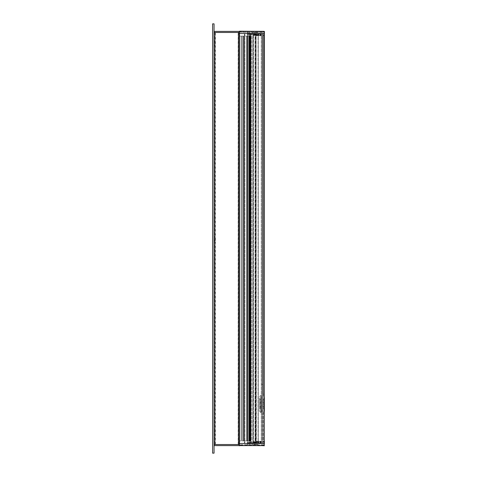 <?xml version="1.0" encoding="UTF-8"?>
<svg xmlns="http://www.w3.org/2000/svg" width="477" height="477" viewBox="0 0 477 477"><rect width="100%" height="100%" fill="white"/><g stroke="black" fill="none" stroke-linecap="round" stroke-linejoin="round"><path stroke-width="0.36" stroke-dasharray="2.38 1.79" d="M264.163 394.294L262.952 394.187L264.389 394.312L264.389 394.789L262.588 394.962L262.588 394.187L262.588 394.962L264.389 394.789L264.163 385.225L264.163 394.294M264.389 413.47L264.175 412.909L262.588 412.82L262.588 413.601L262.588 412.82L264.389 412.993L264.389 413.47L262.952 413.386L264.389 413.47L264.389 443.443L264.389 412.993L264.175 443.443L264.389 413.47M262.952 443.443L262.952 413.386L262.952 443.443L264.389 443.443L262.952 443.443M262.952 394.401L262.952 33.557L264.389 33.557L264.389 394.789L264.389 33.557L262.588 33.557L264.175 33.557L262.952 33.557L262.952 394.401M262.952 387.533L262.952 384.295L262.952 387.533L261.515 387.533L261.515 384.295L261.515 387.533M262.952 89.467L262.952 92.705L262.952 89.467L261.515 89.467L261.515 92.705L261.515 89.467M214.262 445.601L214.048 444.522L214.262 445.601L239.001 445.601L239.221 444.522L238.285 444.522L239.221 444.522L239.221 440.927L239.215 445.601L239.221 443.443L264.175 443.443L264.175 31.399L264.175 32.048L240.301 32.048L240.301 31.399L264.175 31.399L240.301 31.399L240.086 32.048L240.086 31.399L240.086 32.048L264.175 32.048L264.389 31.399L264.389 32.478L240.301 32.263L264.389 32.478L264.175 31.184L264.389 35.501L264.389 33.557L264.389 35.501L264.389 33.557L239.436 33.557L264.175 33.557L262.588 33.557L262.588 394.962L262.588 33.557L264.389 33.557L264.389 443.443L262.588 443.443L262.588 33.557L262.588 443.443L264.389 443.443L264.389 33.557L264.389 443.443L262.588 443.443L264.389 443.443L262.588 443.443L264.389 443.443L264.389 441.499L264.389 445.601L264.389 444.952L264.175 445.816L240.301 445.601L240.301 444.737L264.175 444.737L240.301 444.737L240.086 445.601L240.301 444.737L264.175 444.952L264.175 445.601L264.175 444.952L240.301 444.952L240.301 445.601L264.175 445.601L264.175 443.443L239.221 443.443L249.143 443.443L239.221 443.443L239.221 33.557L239.221 443.443L239.221 33.557L249.143 33.557L249.358 443.443L249.143 33.557L244.468 33.557L244.468 443.443L244.468 33.557L247.706 33.557L247.706 443.443L247.706 33.557L247.706 443.443L247.706 33.557L239.221 33.557L239.221 31.399L239.52 36.073L239.221 32.478L239.221 36.073L239.221 32.478L214.048 32.478L214.048 444.522L239.215 444.522L239.221 440.927L247.485 440.927L244.468 440.927L244.612 36.073L239.52 36.073L247.485 36.073L239.221 36.073L250.634 36.073L244.468 36.073L244.468 440.927L247.485 440.927L243.318 440.927L243.532 36.073L243.532 440.927L250.634 440.927L239.221 440.927L239.221 444.522L239.221 31.399M264.389 394.312L264.389 91.423L264.389 394.312M262.588 409.987L262.588 396.703L262.588 409.987M261.152 411.085L261.152 396.703L261.152 411.085L262.588 411.085L262.588 396.703L262.588 411.085L261.515 411.085L261.515 396.703L261.515 411.085M264.389 385.577L264.163 385.225L264.389 385.577M249.358 443.443L250.455 443.443L249.358 443.443L249.143 33.557L249.143 443.443L249.143 33.557L250.455 33.557L249.358 33.557L249.358 443.443M250.455 443.443L253.245 443.443L250.455 443.443L250.455 33.557L252.023 33.557L250.92 33.557L250.92 443.443L250.92 33.557L250.92 443.443L250.92 33.557L252.023 33.557L250.455 33.557L250.455 443.443M253.46 443.443L255.255 443.443L253.46 443.443L253.46 33.557L253.025 33.557L253.245 443.443L253.245 33.557L255.255 33.557L253.46 33.557L253.46 443.443M255.469 443.443L256.119 443.443L255.469 443.443L255.255 33.557L255.255 443.443L255.255 33.557L256.119 33.557L256.119 443.443L261.515 443.443L256.119 443.443L256.119 33.557L255.469 33.557L255.469 443.443M256.334 443.443L258.278 443.443L256.334 443.443L256.119 33.557L256.119 443.443L256.119 33.557L261.515 33.557L261.515 443.443L261.515 33.557L256.119 33.557L258.278 33.557L258.278 443.443L258.278 33.557L258.278 443.443L258.278 33.557L256.119 33.557L256.334 443.443M244.468 443.443L244.468 33.557L244.468 443.443M255.255 443.443L255.255 33.557L255.255 443.443M253.245 443.443L253.245 33.557L253.245 443.443M253.025 33.557L251.099 33.557L253.025 33.557L253.025 443.443L253.025 33.557M252.667 34.278L258.85 34.278L252.667 34.278L258.635 34.493L252.882 34.493L252.882 34.994L258.635 34.994L258.85 34.278M247.491 34.278L248.571 34.278L247.491 34.278A0.358 0.358 0 0 1 247.128 33.915A0.358 0.358 0 0 0 247.491 34.278M258.635 34.278L248.571 34.278L259.715 34.278L258.635 34.278L258.635 33.915L247.128 33.915L247.128 33.557L247.128 33.915L260.072 33.915L260.072 33.557L247.128 33.557L260.072 33.557L260.072 33.915L258.635 33.915L258.635 33.557L258.635 34.278M250.723 34.278L248.028 34.135L250.723 34.278M249.286 34.278L247.885 34.278L249.286 34.278M253.615 32.263L257.908 32.263L253.615 32.263A0.358 0.358 0 0 1 253.973 32.627L253.943 34.416L257.58 34.416L254.158 34.636L257.359 34.636M250.723 32.263L252.989 32.263L249.286 32.263L250.723 32.263L250.723 33.271L249.286 33.271L250.723 33.271L250.723 32.263M249.286 32.263L247.02 32.263L249.286 32.263L249.286 33.271L248.028 33.271L249.286 33.271L249.286 32.263M259.715 34.278A0.358 0.358 0 0 0 260.072 33.915A0.358 0.358 0 0 1 259.715 34.278M263.095 33.557L262.588 33.557L263.095 33.557L263.131 35.501L262.624 35.501L262.588 33.557L262.624 35.501L263.131 35.501L262.624 35.501L262.588 33.557L262.624 35.501L263.131 35.501L263.095 33.557L263.131 35.501L264.389 35.715L263.131 35.501L264.389 35.501L263.131 35.501L263.095 33.557M259.911 33.557L256.119 33.557L261.515 33.557L259.911 33.557L259.941 35.501L260.448 35.501L260.412 33.557L260.448 35.501L260.412 33.557L260.448 35.501L256.155 35.501L256.119 33.557L256.155 35.501L256.513 35.501L256.477 33.557L256.513 35.501L261.479 35.501L261.122 35.501L261.479 35.501L261.515 33.557L261.479 35.501L261.515 33.557L261.479 35.501L260.973 35.501L261.008 33.557L260.973 35.501L256.227 35.501L256.191 33.557L256.227 35.501L259.941 35.501L259.911 33.557M258.278 35.358L253.245 35.358L258.278 35.358L258.635 34.994L252.882 34.994A0.358 0.358 0 0 0 253.245 35.358M260.806 35.501L256.37 35.715L260.806 35.715L260.77 33.557L260.806 35.501L261.122 35.501L260.806 35.501M240.301 31.184L264.175 31.184L240.301 31.184M263.131 35.715L264.389 35.715L263.131 35.715M261.265 35.715L261.152 33.557L261.122 35.715L256.584 35.715L261.265 35.715M256.584 35.715L256.548 33.557L256.584 35.715M239.436 31.184L264.175 31.184L239.436 31.399L239.436 445.601L264.389 445.601L239.001 445.601M252.667 442.722L258.85 442.722L252.667 442.722L258.635 442.507L252.882 442.507L252.882 442.006L258.635 442.006L258.85 442.722M247.491 442.722L248.571 442.722L247.491 442.722A0.358 0.358 0 0 0 247.128 443.085A0.358 0.358 0 0 1 247.491 442.722M258.635 442.722L248.571 442.722L259.715 442.722L258.635 442.722L258.635 443.085L247.128 443.085L247.128 443.443L247.128 443.085L260.072 443.085L260.072 443.443L247.128 443.443L260.072 443.443L260.072 443.085L258.635 443.085L258.635 443.443L258.635 442.722M250.723 442.722L248.028 442.865L250.723 442.722M249.286 442.722L247.885 442.722L249.286 442.722M253.615 444.737L257.908 444.737L253.615 444.737A0.358 0.358 0 0 0 253.973 444.373L253.943 442.584L257.58 442.584L254.158 442.364L257.359 442.364M250.723 444.737L252.989 444.737L249.286 444.737L250.723 444.737L250.723 443.729L249.286 443.729L250.723 443.729L250.723 444.737M249.286 444.737L247.02 444.737L249.286 444.737L249.286 443.729L248.028 443.729L249.286 443.729L249.286 444.737M259.715 442.722A0.358 0.358 0 0 1 260.072 443.085A0.358 0.358 0 0 0 259.715 442.722M259.911 443.443L256.119 443.443L261.515 443.443L259.911 443.443L259.941 441.499L260.448 441.499L260.412 443.443L260.448 441.499L260.412 443.443L260.448 441.499L256.155 441.499L256.119 443.443L256.155 441.499L256.513 441.499L256.477 443.443L256.513 441.499L261.479 441.499L261.122 441.499L261.479 441.499L261.515 443.443L261.479 441.499L261.515 443.443L261.479 441.499L260.973 441.499L261.008 443.443L260.973 441.499L256.227 441.499L256.191 443.443L256.227 441.499L259.941 441.499L259.911 443.443M258.278 441.642L253.245 441.642L258.278 441.642L258.635 442.006L252.882 442.006A0.358 0.358 0 0 1 253.245 441.642M260.806 441.499L256.37 441.285L260.806 441.285L260.77 443.443L260.806 441.499L261.122 441.499L260.806 441.499M264.389 441.285L262.624 441.499L262.588 443.443L262.624 441.499L263.131 441.499L262.624 441.499L262.588 443.443L262.624 441.499L263.131 441.499L262.624 441.499L262.839 441.285L264.389 441.285L262.839 441.285L264.389 441.285L264.389 443.443M264.389 444.522L264.389 444.952L264.389 444.522M261.265 441.285L261.152 443.443L261.122 441.285L256.584 441.285L261.265 441.285M256.584 441.285L256.548 443.443L256.584 441.285M264.389 399.529L264.389 408.89L264.389 399.529M264.246 408.127L264.246 399.04L264.246 408.127M264.389 397.615L264.389 411.085L262.952 412.522L262.952 395.26L262.738 412.522L262.738 395.26L262.588 412.378L262.588 395.409L262.588 412.378M259.5 408.127L259.5 399.04L259.5 408.127M259.357 399.529L259.357 408.89L259.357 399.529M259.357 397.615L259.357 411.085L259.357 397.615M261.152 396.488L261.152 412.378L261.152 396.488M261.008 396.363L261.008 412.522L261.008 396.363M262.588 400.281L262.588 408.026L262.588 400.281M261.152 405.909L261.152 399.756L261.152 405.909M215.127 433.372L215.127 435.173L215.127 433.372M214.048 433.372L214.048 435.173L214.048 433.372M215.127 43.628L215.127 41.827L215.127 43.628M214.048 43.628L214.048 41.827L214.048 43.628M215.127 238.5L215.127 240.301L215.127 238.5M214.048 238.5L214.048 236.699L214.048 238.5M248.857 36.073L244.612 36.073L250.634 36.073L248.857 36.073L248.857 440.927L250.634 440.927L244.612 440.927L248.857 440.927L248.857 36.073M238.285 32.478L215.127 32.478L238.285 32.478L238.285 444.522L215.127 444.522L238.285 444.522L238.285 32.478M238.917 32.478L239.215 444.522L238.917 32.478M243.532 440.927L243.532 36.073L243.532 440.927M244.468 440.927L244.468 36.073L244.468 440.927M215.127 32.478L215.127 444.522L215.127 32.478M214.048 444.522L214.048 445.601M239.215 444.522L239.215 32.478M239.001 444.522L214.262 444.522M214.048 31.399L214.048 32.478M214.262 32.478L239.001 32.478M239.001 31.399L214.262 31.399M214.048 453.15L212.611 453.15L212.611 23.85L214.048 23.85L214.048 453.15M264.031 445.458L263.31 445.458L264.031 445.458L264.031 444.737L264.031 445.458M263.31 444.737L241.159 444.737L263.31 444.737L263.31 445.458L240.444 445.458L240.444 444.737L241.159 444.737L240.444 444.737L240.444 445.458L263.31 445.458L263.31 444.737M240.444 32.263L241.159 32.263L240.444 32.263L240.444 31.542L240.444 32.263M241.159 31.542L263.31 31.542L241.159 31.542L241.159 32.263L264.031 32.263L264.031 31.542L263.31 31.542L264.031 31.542L264.031 32.263L241.159 32.263L241.159 31.542M263.179 443.443L263.179 413.356L263.179 443.443M263.179 394.425L263.179 33.557L263.179 394.425M264.163 443.443L264.175 33.557L264.175 443.443M264.163 385.225L264.163 91.775L264.163 385.225M262.809 443.443L262.809 33.557L262.809 443.443M261.295 443.443L261.295 33.557L261.295 443.443M244.832 33.557L244.832 443.443L244.832 33.557M248.928 33.557L248.928 443.443L248.928 33.557M247.491 33.557L247.491 443.443L247.491 33.557M251.099 443.443L251.123 33.557L251.099 443.443M250.246 33.557L250.246 443.443L250.246 33.557M255.04 33.557L255.04 443.443L255.04 33.557M255.905 33.557L255.905 443.443L255.905 33.557M258.063 33.557L258.063 443.443L258.063 33.557M257.908 32.263L257.544 32.627L253.973 32.627L257.544 32.627L257.58 34.416L254.158 34.636M250.723 34.135L250.723 33.271L250.723 34.135M249.286 34.135L249.286 33.271L249.286 34.135M248.571 34.278L248.571 33.557L248.571 34.278M257.908 444.737L257.544 444.373L253.973 444.373L257.544 444.373L257.58 442.584L254.158 442.364M250.723 442.865L250.723 443.729L250.723 442.865M249.286 442.865L249.286 443.729L249.286 442.865M248.571 442.722L248.571 443.443L248.571 442.722M264.389 441.499L263.131 441.499L263.095 443.443L263.131 441.499L264.389 441.499M263.095 443.443L263.131 441.499L263.095 443.443M263.31 408.127L263.31 399.04L263.31 408.127M260.436 408.127L260.436 399.04L260.436 408.127M260.794 396.363L260.794 412.522L260.794 396.363M244.635 440.927L244.635 36.073L244.635 440.927M247.366 440.927L247.366 36.073L247.366 440.927M247.426 440.927L247.426 36.073L247.426 440.927M247.122 440.927L247.122 36.073L247.122 440.927M246.579 440.927L246.579 36.073L246.579 440.927M244.516 440.927L244.516 36.073L244.516 440.927M243.777 440.927L243.777 36.073L243.777 440.927M243.318 440.927L243.318 36.073L243.318 440.927M242.227 440.927L242.227 36.073L242.227 440.927M242.131 440.927L242.131 36.073L242.131 440.927M241.183 440.927L241.183 36.073L241.183 440.927M241.082 440.927L241.082 36.073L241.082 440.927M239.52 440.927L239.52 36.073L239.52 440.927M244.612 440.927L244.612 36.073L244.612 440.927M248.916 440.927L248.916 36.073L248.916 440.927M249.227 440.927L249.227 36.073L249.227 440.927M249.733 440.927L249.733 36.073L249.733 440.927M250.503 440.927L250.503 36.073L250.503 440.927M250.043 440.927L250.043 36.073L250.043 440.927M249.763 440.927L249.763 36.073L249.763 440.927M249.566 440.927L249.566 36.073L249.566 440.927M248.702 440.927L248.702 36.073L248.702 440.927M215.485 444.522L215.485 32.478L215.485 444.522M238.148 444.522L238.148 32.478L238.148 444.522M241.159 444.737L241.159 445.458L241.159 444.737M263.31 31.542L263.31 32.263L263.31 31.542M262.952 394.187L262.588 394.187M262.952 413.601L262.588 413.601M261.515 396.703L261.152 396.703M262.952 92.705L261.515 92.705M261.515 384.295L262.952 384.295M252.023 443.443L252.023 33.557L252.023 443.443M252.989 32.263L251.987 33.271L252.13 34.278M247.02 32.263L248.028 33.271L247.885 34.278M252.989 444.737L251.987 443.729L252.13 442.722M247.02 444.737L248.028 443.729L247.885 442.722M262.588 408.026L263.31 408.747L264.389 408.89M262.588 399.756L263.31 399.04L264.389 398.897M261.152 399.756L260.436 399.04L259.357 398.897M261.152 408.026L260.436 408.747L259.357 408.89M261.152 395.409L260.794 395.26L259.357 396.703M261.152 412.378L260.794 412.522L259.357 411.085M262.588 395.409L262.952 395.26L264.389 396.703M215.127 431.578L214.048 431.578M215.127 435.173L214.048 435.173M215.127 41.827L214.048 41.827M215.127 45.422L214.048 45.422M215.127 236.699L214.048 236.699M215.127 240.301L214.048 240.301M247.485 440.927L247.485 36.073L247.485 440.927M250.634 440.927L250.634 36.073L250.634 440.927"/><path stroke-width="0.72" d="M264.175 443.443L264.389 31.399L264.175 33.557L239.221 33.557L239.436 445.816L239.215 31.399L239.221 33.557L264.175 33.557L264.175 443.443L239.436 443.443L264.175 443.443L264.175 445.816L264.175 443.443M239.436 31.184L264.175 31.399L239.436 31.184L239.436 445.601L214.262 445.601L214.048 444.522M264.389 443.443L264.389 441.285M239.436 445.601L264.389 445.601L239.436 445.601M264.389 411.085L264.389 397.615M214.346 32.478L238.917 32.478L238.917 444.522L214.346 444.522L214.346 32.478M239.215 444.522L239.001 445.601M214.262 444.522L239.001 444.522M239.215 31.399L239.215 32.478M239.001 32.478L214.262 32.478L214.048 31.399M214.262 31.399L239.001 31.399M214.048 453.15L212.611 453.15L212.611 23.85L214.048 23.85L214.048 453.15"/></g></svg>
